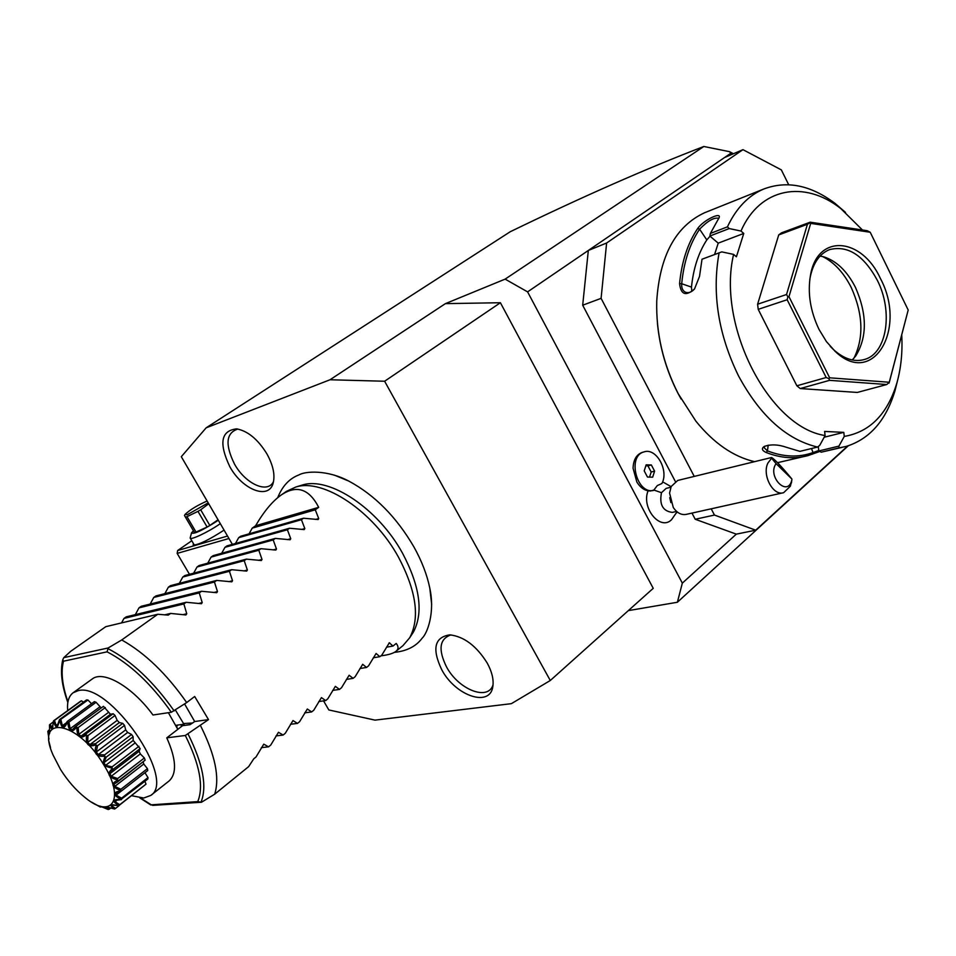 <?xml version="1.0" encoding="UTF-8"?>
<svg xmlns="http://www.w3.org/2000/svg" width="956" height="956" viewBox="0 0 956 956"><rect width="100%" height="100%" fill="white"/><g stroke="black" fill="none" stroke-linecap="round" stroke-linejoin="round"><path stroke-width="1.43" d="M323.546 700.879L328.828 709.95L374.991 720.131L511.364 703.664L550.286 680.505L384.623 381.241L330.023 379.759L206.149 427.822L181.305 456.705L232.368 544.358M334.373 475.12L348.809 481.095C374.74 495.053 396.441 516.993 413.912 546.916C421.799 561.076 427.105 574.879 429.83 588.31L431.658 604.288M266.927 453.909C273.034 465.034 275.149 474.642 273.249 482.708C269.245 500.263 242.597 490.046 229.87 466.791C218.685 443.273 220.944 430.63 236.658 428.862C247.843 430.989 257.929 439.33 266.927 453.909M441.791 669.833C431.801 648.873 434.466 637.222 449.774 634.856C463.971 636.481 476.435 645.862 487.178 662.986C491.826 671.494 493.75 679.118 492.926 685.834C490.846 707.942 455.761 696.327 441.791 669.833M628.343 610.621L677.386 602.256L682.333 583.136L527.592 291.879L505.127 279.128L445.4 303.638L500.406 302.729L653.235 588.322L550.286 680.505M848.283 445.795L677.386 602.256M206.149 427.822L510.241 231.734C581.881 196.96 646.411 168.543 703.843 146.483L505.127 279.128M330.023 379.759L445.4 303.638M732.583 154.107L730.886 153.223L527.592 291.879M730.886 153.223L729.512 151.669L703.843 146.483M682.333 583.136L736.323 534.141L695.215 519.263L714.467 515.057L755.706 530.186L847.697 445.974M788.676 184.711L781.339 169.881L742.955 149.662L606.618 243.015L588.322 250.46L582.694 305.215L675.366 481.513M691.977 513.097L695.215 519.263M677.051 511.807L671.566 519.67C660.285 531.309 640.986 507.815 648.096 490.822M663.691 482.433L671.1 486.676M736.323 534.141L755.706 530.186M582.694 305.215L601.097 298.356L694.247 476.411M711.204 508.819L714.467 515.057M606.618 243.015L601.097 298.356M742.955 149.662L724.529 157.561M657.441 323.415C659.831 348.008 666.691 371.334 678.019 393.382L681.09 399.034M845.498 212.387L834.994 203.353C810.58 185.046 786.764 180.29 763.569 189.097L704.56 212.758C675.677 226.225 659.736 255.646 656.748 301.021C655.959 333.046 663.117 363.949 678.234 393.741L695.884 421.154C713.833 443.249 733.395 456.753 754.571 461.664M763.569 189.097C748.249 195.645 736.204 208.229 727.432 226.847L729.225 228.568L740.972 231.041C759.889 187.567 804.319 179.668 840.778 208.563L834.994 203.353M740.972 231.041L743.756 233.443L736.407 256.794L733.599 254.404L721.78 251.882L702.015 259.219L699.517 276.404L694.522 288.975C685.846 296.515 680.863 294.735 679.573 283.633C681.7 261.621 687.746 243.242 697.689 228.496C703.64 219.916 721.792 211.479 719.079 217.729L710.38 233.443L727.432 226.847M719.103 252.838C711.814 293.313 718.279 334.313 738.486 375.839C760.14 415.872 786.489 439.617 817.535 447.061L819.746 445.329L825.112 435.542L824.61 431.443L843.79 432.363L844.279 436.414L838.914 446.117L838.926 447.91L821.204 452.176L842.415 447.312M862.479 230.014L840.778 208.563M777.551 462.68L808.023 455.594C794.842 459.215 780.921 458.199 766.246 452.535C762.028 450.575 761.311 448.579 764.119 446.524C770.655 444.11 778.22 444.409 786.836 447.42L799.849 451.375L817.535 447.061M819.734 451.483L808.023 455.594M838.926 447.91L846.407 446.356C869.852 438.924 886.045 420.389 894.995 390.741L897.445 380.918M844.279 436.414C869.757 432.028 887.252 414.366 896.752 383.416C901.006 368.562 902.667 352.394 901.735 334.875M838.914 446.117L818.814 450.969L821.204 452.176M812.313 454.208L813.006 452.57C798.822 457.673 783.621 457.099 767.429 450.874L764.071 447.647L764.896 446.117M818.766 450.503L813.006 452.57L811.525 448.519M766.246 452.535L767.429 450.874L768.218 445.173M733.599 254.404C716.665 325.614 769.222 427.272 825.112 435.542M796.862 385.782L826.187 377.524L828.912 378.648L829.581 380.345L886.762 384.527L857.317 392.438L800.232 388.554L796.862 385.782L758.216 309.35L757.606 304.211L778.722 234.925L781.482 232.858L810.186 222.186L809.804 222.856L810.7 223.381L788.975 296.659L829.653 377.811L889.271 382.245L908.2 310.031L870.223 232.26L810.7 223.381M743.756 233.443L718.219 243.147L709.866 236.036L710.38 233.443M714.562 254.535L718.219 243.147M679.573 283.633L681.7 283.741C683.803 261.968 689.766 243.78 699.601 229.189C707.739 220.836 714.096 217.203 718.685 218.303L718.757 218.566M694.438 289.071C691.415 292.249 688.44 293.301 685.512 292.237C682.692 290.851 681.425 288.019 681.7 283.741L691.475 287.099L691.809 291.329M697.689 228.496L699.601 229.189L706.807 239.92C698.501 252.695 693.387 268.421 691.475 287.099M709.866 236.036L729.225 228.568M710.057 236.204L706.807 239.92M818.276 446.488L818.814 450.969M824.18 437.239L843.79 432.363M886.762 384.527L889.331 382.221L908.2 310.031M889.068 383.093L889.271 382.245M828.912 378.648L829.653 377.811M800.232 388.554L829.581 380.345M757.606 304.211L786.537 294.508L787.852 296.778L788.975 296.659M787.852 296.778L787.158 299.73L826.187 377.524M758.216 309.35L787.158 299.73M809.804 222.856L807.426 224.266L786.537 294.508M778.722 234.925L807.426 224.266M870.223 232.26L867.259 230.719L810.186 222.186M880.476 278.614C907.435 328.852 872.983 387.933 835.162 351.366L826.414 341.579L819.041 329.462C810.222 310.951 807.402 292.739 810.557 274.826C817.679 233.3 861.846 237.315 880.476 278.614M809.732 280.048L810.306 276.702C813.389 262.625 819.794 253.591 829.533 249.624C847.793 245.059 863.722 255.276 877.309 280.263C893.298 311.357 887.048 353.23 864.75 359.408C854.724 362.348 844.423 359.193 833.847 349.932L830.25 346.347M820.117 256.041L823.857 256.853C836.62 260.988 847.159 271.169 855.465 287.398C867.223 314.261 867.295 337.145 855.692 356.038L852.238 359.97M853.959 358.189C864.009 337.576 863.113 314.022 851.246 287.517C843.718 272.639 834.146 262.303 822.542 256.507M733.467 153.737L729.512 151.669M189.479 574.305L177.159 553.405L228.962 538.503M227.528 536.041L177.637 550.525L191.786 540.749M224.062 530.102L224.027 530.138C209.173 539.782 198.896 544.777 193.184 545.111L193.399 543.498M177.637 550.525L177.159 553.405M194.391 545.207L190.16 537.977L191.523 532.898L193.423 530.747M220.31 523.649L219.796 523.996C208.396 532.014 190.005 540.678 190.16 537.977M218.279 520.16L216.319 521.558C201.919 530.664 193.65 534.44 191.523 532.898M194.582 532.731L184.472 515.475L194.582 532.731L207.105 527.019L209.83 525.442L200.688 509.799L208.719 503.764M218.052 519.777L209.83 525.442M207.105 527.019L197.964 511.364L200.688 509.799M196.135 532.265L186.994 516.67L197.964 511.364M185.452 517.16L186.994 516.67M207.117 501.016C197.438 505.282 190.113 509.715 185.141 514.34L187.101 514.818L208.205 502.868M670.861 487.237L666.153 488.373L661.468 492.699L653.88 490.046L650.57 490.978C645.24 491.037 640.675 488.074 636.875 482.099L633.063 468.237C633.386 459.86 636.457 454.566 642.253 452.379L643.962 451.925C626.909 455.988 636.768 494.838 653.725 490.392M643.962 451.925C656.127 447.384 669.104 470.34 661.91 483.509L657.286 485.576L653.88 490.046M676.597 511.424L672.331 512.392C662.831 511.185 659.21 504.625 661.468 492.699M652.673 477.175L654.597 471.141L651.347 464.975L646.148 464.831L644.213 470.878L647.475 477.056L652.673 477.175M654.597 471.141L651.179 472.013L647.929 465.859L645.838 465.799M651.347 464.975L647.929 465.859M649.542 477.104L651.179 472.013M670.897 502.617L669.726 497.634M776.093 463.648L791.903 479.04C781.363 466.301 774.563 459.131 771.516 457.518L677.732 480.45L671.184 486.508L669.57 493.081L673.287 507.528C677.135 513.061 681.52 515.332 686.444 514.328L783.645 492.687C773.189 496.319 761.86 475.228 767.859 463.134L771.6 458.211L776.093 463.648C766.724 476.447 787.923 498.004 791.867 479.828L790.397 486.186L783.645 492.687M771.516 457.518L771.6 458.211M778.937 464.676L785.318 472.312L778.937 464.676M500.406 302.729L384.623 381.241M300.375 485.624L302.383 485.015C329.426 476.291 378.194 508.616 402.536 553.213C419.983 586.279 423.616 612.533 413.458 631.976L410.829 635.728M380.918 655.828C388.351 654.932 393.406 653.402 396.083 651.239L402.978 645.623L409.742 637.7C420.114 617.863 416.338 590.987 398.425 557.061C373.414 511.317 323.427 478.096 295.858 487.01L286.406 491.372L281.064 495.1C272.376 501.303 263.88 511.52 255.587 525.764L252.229 528.13L249.05 533.842M121.735 639.958L108.148 647.977L63.789 657.644L70.66 651.335L105.793 626.67L157.776 614.266L121.735 639.958C144.942 652.96 166.595 673.837 186.683 702.564L194.677 696.494L208.504 719.617L194.689 721.529L184.592 703.963M157.776 614.266L168.244 615.114L170.598 613.429L185.846 614.947M281.064 495.1C296.551 484.632 309.087 488.707 318.695 507.337L315.265 509.799L318.707 518.546L318.133 519.538L303.506 518.224L301.427 519.706L304.821 528.572L304.211 529.576L289.513 528.25L287.398 529.755L290.744 538.73L290.122 539.758L275.328 538.407L273.189 539.937L276.475 549.019L275.83 550.059L260.964 548.696L258.801 550.25L262.016 559.451L261.358 560.515L246.397 559.129L244.21 560.694L247.377 570.027L246.684 571.102L231.651 569.692L229.428 571.294L232.523 580.734L231.818 581.834L216.689 580.412L214.443 582.025L217.478 591.597L216.749 592.708L201.537 591.274L199.254 592.899L202.218 602.603L201.465 603.726L186.169 602.28L183.863 603.929L186.755 613.764L185.978 614.911M303.506 518.224L240.721 536.232L238.689 537.666L235.451 543.498M289.513 528.25L227.026 545.864L224.971 547.322L221.684 553.273M275.328 538.407L213.176 555.627L211.085 557.097L207.739 563.168M260.964 548.696L199.135 565.51L197.032 566.992L193.626 573.194M246.397 559.129L184.926 575.512L182.787 577.018L179.334 583.351M231.651 569.692L170.538 585.646L168.376 587.175L164.85 593.64M216.689 580.412L155.959 595.911L153.761 597.452L150.188 604.072M201.537 591.274L141.189 606.307L138.978 607.873L135.334 614.636M186.169 602.28L126.24 616.847L123.993 618.424L121.543 622.906M108.148 647.977L107.084 651.837L63.514 661.193L62.773 659.736L63.789 657.644M152.876 805.358L151.311 804.833L197.749 801.618L201.465 802.251L152.876 805.358M208.504 719.617L185.321 735.475L166.774 737.841C176.251 759.148 177.039 773.5 169.152 780.909L150.737 795.452C177.147 779.785 109.151 681.377 78.093 690.698L73.134 692.753C68.736 696.111 66.932 702.051 67.685 710.583M73.134 692.753L92.17 679.035C103.26 669.905 132.442 686.719 152.972 715.004L171.351 712.256L186.683 702.564M166.774 737.841L182.572 725.676L190.053 724.66L194.689 721.529M182.572 725.676L190.053 724.66M184.4 725.054L183.54 723.549L192.777 722.999M181.305 726.656L181.27 725.771M177.099 726.058L175.952 725.305L183.564 724.266M177.852 729.344L175.952 725.305M175.438 710.069L183.54 723.549M168.387 712.698L177.804 729.344M150.737 795.452L143.735 798.021L131.785 795.739M121.436 799.658L115.557 800.303L115.079 801.737L119.751 804.713L146.017 784.147L118.974 805.526C111.553 801.164 112.222 799.144 120.97 799.503L147.81 779.044L147.989 777.575L144.953 772.711M146.017 784.147L144.894 781.327M120.97 799.503L121.006 799.204C112.629 795.034 112.485 792.249 120.576 790.827L120.504 790.457C111.517 786.967 110.561 783.573 117.624 780.299L118.484 780.741L117.038 782.307L114.099 784.016L114.792 786.418L120.898 789.274L147.439 768.648L147.75 770.536L121.233 791.162L115.999 793.122L116.106 795.105L120.85 791.413M147.439 768.648L143.758 764.011L143.245 762.063M117.038 782.307L145.157 760.151L144.368 757.988L140.317 753.926L139.134 751.285L140.162 748.62L133.183 740.446L133.123 736.741L131.57 734.483L127.662 732.439L125.678 729.882L124.543 725.413L122.762 723.357L119.345 722.581L117.182 720.358L115.043 715.447L113.155 713.738L110.49 714.299M110.466 714.275L103.463 706.329L74.986 727.014L103.463 706.329M101.109 707.81L96.066 702.302L94.381 701.62L67.278 721.422L67.398 722.091C64.16 729.763 61.614 729.081 59.774 720.047L87.94 700.007L91.525 703.7M59.774 720.047L59.499 720.023C57.754 728.723 55.783 729.034 53.56 720.955L54.516 720.382L56.093 725.461L57.491 725.245L59.499 719.593L86.542 699.923L87.94 700.007M83.459 702.158L81.487 700.796L80.471 701.298L53.524 720.872L52.962 724.839C52.771 730.276 51.612 730.288 49.497 724.863L53.285 721.876M49.497 724.863L49.616 732.308C49.784 734.602 49.186 734.316 47.812 731.448L48.971 739.108M48.589 740.207L50.513 747.604M47.812 731.448L49.581 729.583M48.398 730.444L49.294 733.228L49.616 732.248M50.274 724.062L51.636 728.066L53.01 724.445M54.516 720.382L81.487 700.796M56.093 725.461L57.826 724.194M60.885 719.701L62.391 725.664L65.976 723.047M62.391 725.664L64.195 726.154L67.278 721.422M117.624 780.299L117.469 779.857C108.255 777.491 106.534 773.739 112.33 768.624L112.079 768.17C106.57 766.772 103.834 765.541 103.846 764.489C102.818 763.88 103.212 761.263 105.017 756.662L104.706 756.208C96.281 757.056 93.461 753.412 96.245 745.274L95.887 744.855C88.43 747.58 85.347 744.389 86.638 735.284L86.255 734.937C80.053 739.514 76.934 737.004 76.898 727.432L76.528 727.181C71.772 733.431 68.832 731.794 67.721 722.234L68.952 722.127L96.066 702.302M68.952 722.127L70.135 728.699L99.639 707.022M70.135 728.699L72.214 729.87L74.986 727.014M76.898 727.432L78.189 727.54L105.315 707.56M76.349 726.273L76.528 727.181M78.189 727.54L78.774 734.375L108.279 712.555M78.774 734.375L80.985 736.156L86.052 733.838L113.155 713.738M86.638 735.284L87.952 735.582L115.043 715.447M86.052 733.838L86.255 734.937M87.952 735.582L87.713 742.334L117.182 720.358M87.713 742.334L89.9 744.605L119.345 722.581M89.9 744.605L95.708 743.613L122.762 723.357M96.245 745.274L97.524 745.704L124.543 725.413M95.708 743.613L95.887 744.855M97.524 745.704L96.293 752.002L125.678 729.882M96.293 752.002L98.289 754.595L127.662 732.439M98.289 754.595L104.622 754.87L131.57 734.483M105.017 756.662L106.2 757.164L133.123 736.741M104.622 754.87L104.706 756.208M106.2 757.164L103.893 762.697L133.183 740.446M103.893 762.697L105.566 765.421L134.82 743.135M105.566 765.421L112.115 766.82L138.943 746.313M112.33 768.624L113.358 769.138L140.162 748.62M112.115 766.82L112.079 768.17M110.239 773.428L139.134 751.285M113.358 769.138L109.976 773.631L111.195 776.284L140.317 753.926M111.195 776.284L117.672 778.566L144.368 757.988M118.484 780.741L145.157 760.151M117.672 778.566L117.469 779.857M114.792 786.418L143.758 764.011M120.576 790.827L121.233 791.162M120.898 789.274L120.504 790.457M116.106 795.105L121.591 798.188L147.989 777.575M121.591 798.188L121.006 799.204M115.079 801.737L117.038 800.208M119.751 804.713L118.974 805.526M116.931 805.442L112.832 805.119L111.84 805.908L115.533 808.441L119.082 805.669M91.645 802.156L100.249 807.031L99.854 806.063L108.183 809.517C105.399 807.103 105.315 806.338 107.932 807.246L114.589 809.027C109.259 805.215 109.832 803.984 116.297 805.358L118.843 805.717M115.533 808.441L114.589 809.027M107.861 807.234L106.606 807.366L109.283 809.182L110.765 808.011M109.283 809.182L108.183 809.517M101.432 806.912L100.249 807.031M103.618 764.585C77.317 720.227 34.667 713.989 53.07 755.049L60.443 769.329C67.661 780.801 75.966 790.277 85.347 797.77C112.091 819.949 125.415 798.917 103.618 764.585M396.083 651.239C398.616 649.148 398.664 646.543 396.226 643.436L392.976 646.065L389.331 642.802L381.826 655.099L379.855 656.688L376.102 653.486L368.562 665.83L366.566 667.455L362.694 664.301L355.13 676.717L353.111 678.354L349.119 675.259L341.519 687.734L339.476 689.395L335.365 686.36L327.729 698.908L325.661 700.581L321.431 697.617L313.759 710.224L311.668 711.921L307.306 709.017L299.61 721.684L297.483 723.405L292.99 720.573L285.27 733.3L283.107 735.056L278.483 732.284L270.727 745.083L268.54 746.851L263.784 744.15L255.993 757.009L253.77 758.813L248.644 766.628L214.682 794.197C219.892 777.79 215.196 754.977 200.581 725.759M214.682 794.197L201.465 802.251M268.54 746.851L261.346 747.64M283.107 735.056L275.997 735.893M297.483 723.405L290.457 724.29M311.668 711.921L304.713 712.853M325.661 700.581L318.79 701.549M339.476 689.395L332.688 690.399M353.111 678.354L346.395 679.393M366.566 667.455L359.934 668.519M379.855 656.688L373.294 657.788M392.976 646.065L386.487 647.188M164.779 614.816L170.598 613.429M123.993 618.424L183.863 603.929M138.978 607.873L199.254 592.899M153.761 597.452L214.443 582.025M168.376 587.175L229.428 571.294M182.787 577.018L244.21 560.694M197.032 566.992L258.801 550.25M211.085 557.097L273.189 539.937M224.971 547.322L287.398 529.755M238.689 537.666L301.427 519.706M252.229 528.13L315.265 509.799M318.695 507.337L255.587 525.764M237.889 429.053C226.01 432.865 224.887 444.552 234.531 464.114C245.393 483.856 267.704 494.097 273.524 481.537M450.897 634.904C439.437 638.919 437.991 649.602 446.56 666.977C458.545 689.599 488.146 701.369 493.045 684.819M677.075 511.83L676.633 512.822M63.514 661.193C60.73 671.769 62.212 685.332 67.948 701.859M140.496 797.985L151.311 804.833M197.749 801.618C203.891 786.561 199.744 764.513 185.321 735.475M188.141 734.16C202.959 763.88 207.261 786.513 201.059 802.048M171.351 712.256C151.132 683.707 129.717 663.56 107.084 651.837M389.032 642.958L389.63 642.85M108.398 648.861C131.605 660.978 153.534 681.676 174.159 710.917M186.755 613.764L182.787 614.696M202.218 602.603L198.37 603.523M217.478 591.597L213.75 592.517M232.523 580.734L228.902 581.654M247.377 570.027L243.852 570.923M262.016 559.451L258.598 560.347M276.475 549.019L273.141 549.915M290.744 538.73L287.493 539.614M304.821 528.572L301.654 529.445M318.707 518.546L315.623 519.419M894.995 390.741L896.752 383.416M810.306 276.702L810.557 274.826M833.847 349.932L835.162 351.366M185.141 514.34L184.472 515.475M791.867 479.816L791.401 483.031M348.809 481.095C327.083 469.515 305.072 471.165 298.834 474.953C289.357 478.562 282.307 486.138 277.706 497.682M429.83 588.31C435.076 612.461 427.475 633.219 422.134 638.202C416.087 646.364 406.85 651.084 394.398 652.362M413.458 631.976L409.742 637.7M302.383 485.015L295.858 487.01M150.761 804.964L139.863 797.913M67.84 702.493C61.805 685.739 60.085 671.626 62.666 660.166M110.753 714.072L81.726 735.582M139.182 751.237L110.131 773.512"/></g></svg>
